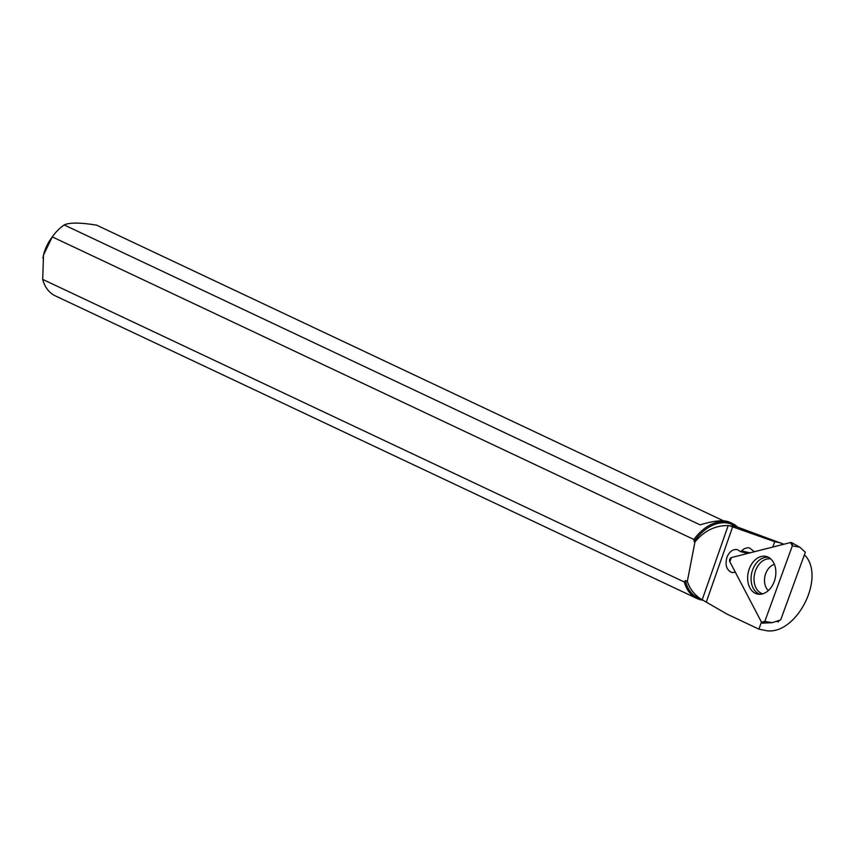 <?xml version="1.0" encoding="UTF-8"?>
<svg xmlns="http://www.w3.org/2000/svg" width="854" height="854" viewBox="0 0 854 854"><rect width="100%" height="100%" fill="white"/><g stroke="black" fill="none" stroke-linecap="round" stroke-linejoin="round"><path stroke-width="1.28" d="M792.331 545.877L799.76 547.136L805.322 552.282L780.695 619.897L772.251 622.673L762.932 623.132A2.594 1.857 -77 0 0 764.821 621.413L792.331 545.877A2.594 1.857 -77 0 0 791.583 542.642A2.594 1.857 -77 0 0 790.569 542.525L731.398 557.577A2.594 1.857 -77 0 0 729.86 561.772L761.533 622.246A2.594 1.857 -77 0 0 762.932 623.132M773.681 562.765A19.3 13.792 -77 0 0 767.041 556.691A19.3 13.792 -77 0 0 750.912 565.327A19.3 13.792 -77 0 0 749.823 587.701A19.3 13.792 -77 0 0 758.384 594.213A19.3 13.792 -77 0 0 773.212 583.944A19.3 13.792 -77 0 0 773.681 562.765M761.448 622.086L758.886 629.131L727 614.09L702.191 599.786C695.092 595.665 690.139 589.548 687.321 581.435L685.399 580.528A40.49 28.075 115.3 0 0 697.931 597.864L703.995 600.725M747.965 553.36L740.642 551.673L737.226 549.57C732.796 549.026 729.38 551.577 726.967 557.235C724.897 565.113 726.551 570.216 731.931 572.522L735.39 572.329M740.642 551.673L744.144 548.748L747.698 547.724L749.449 547.894L754.328 551.737M783.833 544.233L737.472 527.078A40.49 28.075 115.3 0 0 729.818 525.851L774.738 541.692L772.795 547.04M732.796 526.395L706.333 601.974M738.304 527.377L732.476 524.634A40.49 28.075 115.3 0 0 694.163 541.607L694.942 541.98C704.048 530.921 715.129 525.445 728.195 525.541L702.191 599.786M729.818 525.851L728.195 525.541M758.886 629.131L767.276 630.828C796.782 634.042 825.177 578.457 805.525 555.922L804.393 554.854M781.058 542.995L774.738 541.692M723.541 520.844L96.63 225.157C80.297 222.488 69.484 222.414 64.178 224.933L700.12 524.868C713.901 520.62 723.69 519.712 729.487 522.136L732.252 523.438A41.472 28.758 115.3 0 0 693.928 539.514L52.275 236.878A41.472 28.758 -64.7 0 1 52.692 236.312A41.472 28.758 -64.7 0 1 64.178 224.933M696.875 598.451L55.222 295.815A41.472 28.758 -64.7 0 1 42.7 279.386L684.353 582.022A41.472 28.758 115.3 0 0 696.875 598.451A41.472 28.758 115.3 0 0 702.917 600.223M737.461 526.982A41.472 28.758 115.3 0 0 732.252 523.438M42.86 257.951A34.929 24.222 -64.7 0 1 43.031 257.065M43.319 255.741A34.929 24.222 -64.7 0 1 43.522 254.951A34.929 24.222 -64.7 0 1 51.614 237.775L52.692 236.312M52.275 236.878L43.511 254.962L42.7 279.386M693.928 539.514L694.163 541.607M685.399 580.528L684.353 582.022M687.321 581.435L694.942 541.98M776.211 621.37L778.442 621.883L777.887 620.826M778.955 620.474L778.442 621.883M804.116 555.602L805.525 555.922M729.86 561.772L761.533 622.246L764.821 621.413L792.331 545.877L790.569 542.525L731.398 557.577L729.86 561.772M764.821 621.413L772.251 622.673M760.049 594.288A18.969 13.557 103 0 1 753.217 588.225A18.969 13.557 103 0 1 753.772 567.216A18.969 13.557 103 0 1 768.557 557.352M770.82 558.964A17.891 12.789 -77 0 0 756.665 568.027A17.891 12.789 -77 0 0 756.046 588.032A17.891 12.789 -77 0 0 762.782 593.829M768.386 590.552A14.401 10.28 103 0 1 766.113 587.595A14.401 10.28 103 0 1 774.418 564.377M749.972 552.848L741.411 550.873M799.76 547.136L791.583 542.642"/></g></svg>
